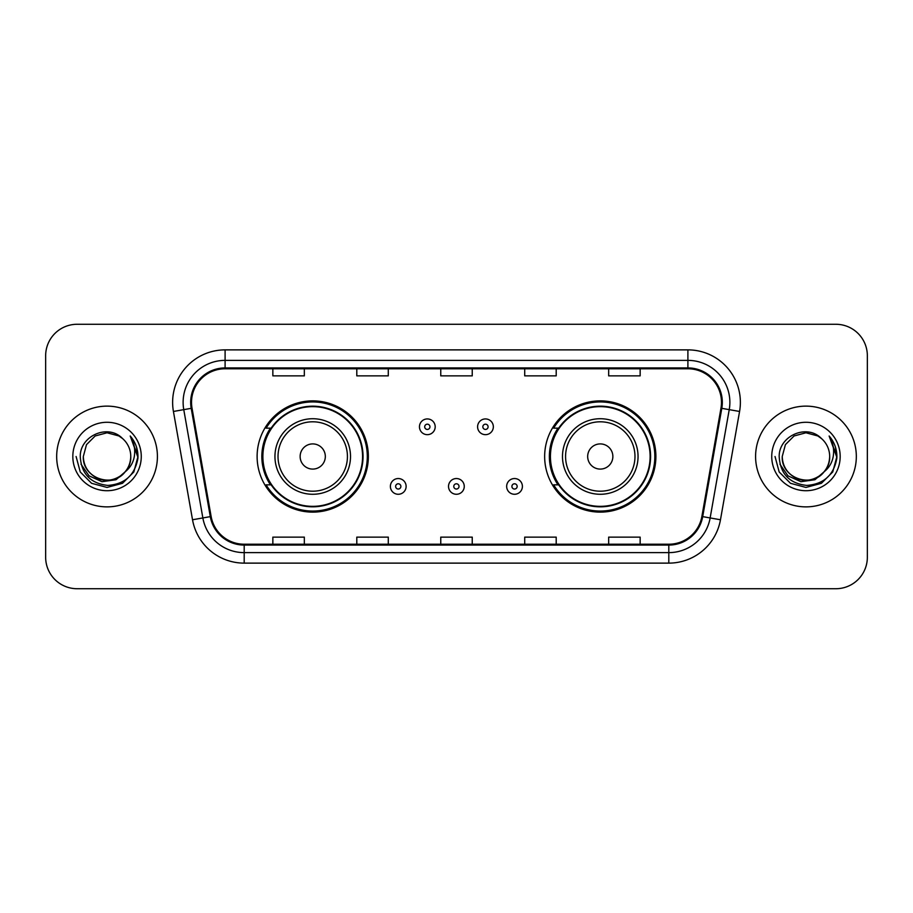 <?xml version="1.0" encoding="UTF-8"?>
<svg xmlns="http://www.w3.org/2000/svg" width="913" height="913" viewBox="0 0 913 913"><rect width="100%" height="100%" fill="white"/><g stroke="black" fill="none" stroke-linecap="round" stroke-linejoin="round"><path stroke-width="1.37" d="M544.65 456.5A55.625 55.625 0 0 0 600.275 512.125A55.625 55.625 0 0 0 655.888 456.5A55.625 55.625 0 0 0 600.275 400.875A55.625 55.625 0 0 0 544.65 456.5M257.112 456.5A55.625 55.625 0 0 0 312.725 512.125A55.625 55.625 0 0 0 368.35 456.5A55.625 55.625 0 0 0 312.725 400.875A55.625 55.625 0 0 0 257.112 456.5M270.453 484.837A50.9 50.9 0 0 1 270.453 428.163M557.991 484.837A50.9 50.9 0 0 1 557.991 428.163M45.65 355.75L45.65 557.25A31.487 31.487 0 0 0 77.137 588.725L835.863 588.725A31.487 31.487 0 0 0 867.35 557.25L867.35 355.75A31.487 31.487 0 0 0 835.863 324.275L77.137 324.275A31.487 31.487 0 0 0 45.65 355.75L45.65 557.25M56.674 456.5A50.375 50.375 0 0 0 107.038 506.875A50.375 50.375 0 0 0 157.413 456.5A50.375 50.375 0 0 0 107.038 406.125A50.375 50.375 0 0 0 56.674 456.5A50.375 50.375 0 0 0 107.038 506.875A50.375 50.375 0 0 0 157.413 456.5A50.375 50.375 0 0 0 107.038 406.125A50.375 50.375 0 0 0 56.674 456.5M755.587 456.5A50.375 50.375 0 0 0 805.962 506.875A50.375 50.375 0 0 0 856.326 456.5A50.375 50.375 0 0 0 805.962 406.125A50.375 50.375 0 0 0 755.587 456.5A50.375 50.375 0 0 0 805.962 506.875A50.375 50.375 0 0 0 856.326 456.5A50.375 50.375 0 0 0 805.962 406.125A50.375 50.375 0 0 0 755.587 456.5M191.525 402.348A33.587 33.587 0 0 1 225.1 368.772L687.9 368.772A33.587 33.587 0 0 1 720.973 408.179L701.869 516.484A33.587 33.587 0 0 1 668.807 544.228L244.193 544.228A33.587 33.587 0 0 1 211.131 516.484L192.027 408.179A33.587 33.587 0 0 1 191.525 402.348M190.68 402.348A34.42 34.42 0 0 0 191.205 408.328L210.298 516.632A34.42 34.42 0 0 0 244.193 545.072L668.807 545.072A34.42 34.42 0 0 0 702.702 516.632L721.795 408.328A34.42 34.42 0 0 0 687.9 367.928L225.1 367.928A34.42 34.42 0 0 0 190.68 402.348M173.424 411.466A52.475 52.475 0 0 1 225.1 349.873L687.9 349.873A52.475 52.475 0 0 1 739.576 411.466L720.471 519.759A52.475 52.475 0 0 1 668.807 563.127L244.193 563.127A52.475 52.475 0 0 1 192.529 519.759L173.424 411.466L183.764 409.64A41.975 41.975 0 0 1 225.1 360.373L687.9 360.373A41.975 41.975 0 0 1 729.236 409.64L710.143 517.945A41.975 41.975 0 0 1 668.807 552.627L244.193 552.627A41.975 41.975 0 0 1 202.857 517.945L183.764 409.64A41.975 41.975 0 0 1 183.125 402.348M835.863 324.275L77.137 324.275M77.137 588.725L835.863 588.725M867.35 557.25L867.35 355.75M440.762 368.772L440.762 375.871L472.238 375.871L472.238 368.772M356.8 368.772L356.8 375.871L388.287 375.871L388.287 368.772M272.85 368.772L272.85 375.871L304.337 375.871L304.337 368.772M524.713 368.772L524.713 375.871L556.2 375.871L556.2 368.772M608.663 368.772L608.663 375.871L640.15 375.871L640.15 368.772M472.238 544.228L472.238 537.129L440.762 537.129L440.762 544.228M388.287 544.228L388.287 537.129L356.8 537.129L356.8 544.228M304.337 544.228L304.337 537.129L272.85 537.129L272.85 544.228M556.2 544.228L556.2 537.129L524.713 537.129L524.713 544.228M640.15 544.228L640.15 537.129L608.663 537.129L608.663 544.228M125.218 471.736C112.63 488.763 82.079 477.876 83.323 456.5C83.642 465.447 87.591 472.295 95.18 477.043C109.971 486.515 131.575 474.041 130.764 456.5C130.445 465.447 126.485 472.295 118.907 477.043C104.116 486.515 82.512 474.041 83.323 456.5L86.495 444.642L95.18 435.958L107.038 432.773L118.907 435.958L122.582 438.571C108.019 423.312 79.99 435.889 80.253 456.5C81.325 473.824 90.513 483.468 107.802 485.419C124.83 484.187 134.873 475.137 137.931 458.28L137.977 456.5C137.886 448.717 135.307 441.892 130.217 436.003C134.085 442.349 135.444 449.185 134.302 456.5C133.195 462.72 130.171 467.798 125.218 471.736A23.727 23.727 0 0 0 130.764 456.5C131.575 474.041 109.971 486.515 95.18 477.043C87.591 472.295 83.642 465.447 83.323 456.5L86.495 444.642L95.18 435.958M130.764 456.5A23.727 23.727 0 0 0 122.582 438.571M126.736 470.469L116.019 479.736L101.982 481.699L89.063 475.856L80.995 464.192M72.823 456.5A34.215 34.215 0 0 0 107.038 490.715A34.215 34.215 0 0 0 141.264 456.5A34.215 34.215 0 0 0 107.038 422.285A34.215 34.215 0 0 0 72.823 456.5M130.217 436.003L137.966 457.402L136.528 447.13L137.966 457.402L136.528 447.13L137.966 457.402L130.445 436.266L137.966 457.402L130.445 436.266L137.977 456.5L133.834 471.964L122.513 483.297L107.038 487.439L91.574 483.297L80.253 471.964L76.099 456.5M130.445 436.266L137.966 457.413M325.325 456.5A12.588 12.588 0 0 0 312.725 443.912A12.588 12.588 0 0 0 300.137 456.5A12.588 12.588 0 0 0 312.725 469.088A12.588 12.588 0 0 0 325.325 456.5M350.512 456.5A37.775 37.775 0 0 0 312.725 418.725A37.775 37.775 0 0 0 274.95 456.5A37.775 37.775 0 0 0 312.725 494.275A37.775 37.775 0 0 0 350.512 456.5A37.775 37.775 0 0 1 312.725 494.275A37.775 37.775 0 0 1 274.95 456.5M362.575 456.5A49.85 49.85 0 0 0 312.725 406.65A49.85 49.85 0 0 0 262.876 456.5A49.85 49.85 0 0 0 312.725 506.35A49.85 49.85 0 0 0 362.575 456.5M367.3 456.5A54.575 54.575 0 0 1 266.094 484.837L271.15 484.837A50.318 50.318 0 0 0 363.043 456.626A50.318 50.318 0 0 0 271.15 428.163L266.094 428.163A54.575 54.575 0 0 1 367.3 456.5M612.863 456.5A12.588 12.588 0 0 0 600.275 443.912A12.588 12.588 0 0 0 587.675 456.5A12.588 12.588 0 0 0 600.275 469.088A12.588 12.588 0 0 0 612.863 456.5M638.05 456.5A37.775 37.775 0 0 0 600.275 418.725A37.775 37.775 0 0 0 562.488 456.5A37.775 37.775 0 0 0 600.275 494.275A37.775 37.775 0 0 0 638.05 456.5A37.775 37.775 0 0 1 600.275 494.275A37.775 37.775 0 0 1 562.488 456.5M650.124 456.5A49.85 49.85 0 0 0 600.275 406.65A49.85 49.85 0 0 0 550.425 456.5A49.85 49.85 0 0 0 600.275 506.35A49.85 49.85 0 0 0 650.124 456.5M654.838 456.5A54.575 54.575 0 0 1 553.632 484.837L558.688 484.837A50.318 50.318 0 0 0 650.592 456.626A50.318 50.318 0 0 0 558.688 428.163L553.632 428.163A54.575 54.575 0 0 1 654.838 456.5M829.677 456.5C830.488 474.041 808.884 486.515 794.093 477.043C786.515 472.295 782.555 465.447 782.236 456.5L785.408 444.642L794.093 435.958L805.962 432.773L817.82 435.958L821.495 438.571C806.944 423.312 778.915 435.889 779.177 456.5C780.25 473.824 789.425 483.468 806.727 485.419C823.754 484.187 833.797 475.137 836.844 458.28L836.901 456.5C836.81 448.717 834.22 441.892 829.13 436.003C832.998 442.349 834.368 449.185 833.215 456.5C832.108 462.72 829.084 467.798 824.142 471.736A23.727 23.727 0 0 0 829.677 456.5C829.358 465.447 825.409 472.295 817.82 477.043C803.029 486.515 781.425 474.041 782.236 456.5L785.408 444.642L794.093 435.958L805.962 432.773L817.82 435.958L821.495 438.571A23.727 23.727 0 0 1 829.677 456.5C830.488 474.041 808.884 486.515 794.093 477.043C786.515 472.295 782.555 465.447 782.236 456.5C781.003 477.876 811.543 488.763 824.142 471.736M825.649 470.469L814.932 479.736L800.906 481.699L787.987 475.856L779.919 464.192M771.736 456.5A34.215 34.215 0 0 0 805.962 490.715A34.215 34.215 0 0 0 840.177 456.5A34.215 34.215 0 0 0 805.962 422.285A34.215 34.215 0 0 0 771.736 456.5M829.13 436.003L836.879 457.402L835.441 447.13L836.901 456.5M775.023 456.5L779.166 471.964L790.487 483.297L805.962 487.439L821.426 483.297L832.747 471.964L836.901 456.5L829.358 436.266L836.879 457.402L829.586 436.528M829.358 436.266L836.879 457.413M435.193 426.805A7.875 7.875 0 0 1 427.33 434.668A7.875 7.875 0 0 1 419.455 426.805A7.875 7.875 0 0 1 427.33 418.93A7.875 7.875 0 0 1 435.193 426.805A7.875 7.875 0 0 0 427.33 418.93A7.875 7.875 0 0 0 419.455 426.805M493.34 426.805A7.875 7.875 0 0 1 485.465 434.668A7.875 7.875 0 0 1 477.59 426.805A7.875 7.875 0 0 1 485.465 418.93A7.875 7.875 0 0 1 493.34 426.805A7.875 7.875 0 0 0 485.465 418.93A7.875 7.875 0 0 0 477.59 426.805M390.387 486.412A7.875 7.875 0 0 1 398.262 478.538A7.875 7.875 0 0 1 406.125 486.412A7.875 7.875 0 0 1 398.262 494.275A7.875 7.875 0 0 1 390.387 486.412A7.875 7.875 0 0 0 398.262 494.275A7.875 7.875 0 0 0 406.125 486.412M448.523 486.412A7.875 7.875 0 0 1 456.397 478.538A7.875 7.875 0 0 1 464.261 486.412A7.875 7.875 0 0 1 456.397 494.275A7.875 7.875 0 0 1 448.523 486.412A7.875 7.875 0 0 0 456.397 494.275A7.875 7.875 0 0 0 464.261 486.412M506.658 486.412A7.875 7.875 0 0 1 514.533 478.538A7.875 7.875 0 0 1 522.407 486.412A7.875 7.875 0 0 1 514.533 494.275A7.875 7.875 0 0 1 506.658 486.412A7.875 7.875 0 0 0 514.533 494.275A7.875 7.875 0 0 0 522.407 486.412M687.9 349.873L687.9 367.928M183.764 409.64L191.205 408.328M244.193 563.127L244.193 545.072M668.807 545.072L668.807 563.127M702.702 516.632L720.471 519.759M192.529 519.759L210.298 516.632M721.795 408.328L739.576 411.466M225.1 349.873L225.1 367.928M347.431 456.5A34.705 34.705 0 0 0 312.725 421.795A34.705 34.705 0 0 0 278.02 456.5A34.705 34.705 0 0 0 312.725 491.205A34.705 34.705 0 0 0 347.431 456.5M634.98 456.5A34.705 34.705 0 0 0 600.275 421.795A34.705 34.705 0 0 0 565.569 456.5A34.705 34.705 0 0 0 600.275 491.205A34.705 34.705 0 0 0 634.98 456.5M424.705 426.805A2.625 2.625 0 0 0 427.33 429.43A2.625 2.625 0 0 0 429.955 426.805A2.625 2.625 0 0 0 427.33 424.18A2.625 2.625 0 0 0 424.705 426.805M482.84 426.805A2.625 2.625 0 0 0 485.465 429.43A2.625 2.625 0 0 0 488.09 426.805A2.625 2.625 0 0 0 485.465 424.18A2.625 2.625 0 0 0 482.84 426.805M400.875 486.412A2.625 2.625 0 0 0 398.262 483.787A2.625 2.625 0 0 0 395.637 486.412A2.625 2.625 0 0 0 398.262 489.037A2.625 2.625 0 0 0 400.875 486.412M459.022 486.412A2.625 2.625 0 0 0 456.397 483.787A2.625 2.625 0 0 0 453.772 486.412A2.625 2.625 0 0 0 456.397 489.037A2.625 2.625 0 0 0 459.022 486.412M517.157 486.412A2.625 2.625 0 0 0 514.533 483.787A2.625 2.625 0 0 0 511.908 486.412A2.625 2.625 0 0 0 514.533 489.037A2.625 2.625 0 0 0 517.157 486.412"/></g></svg>
